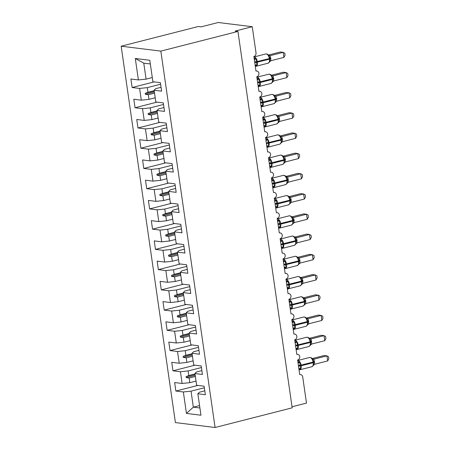<?xml version="1.0" encoding="UTF-8"?>
<svg xmlns="http://www.w3.org/2000/svg" width="450" height="450" viewBox="0 0 450 450"><rect width="100%" height="100%" fill="white"/><g stroke="black" fill="none" stroke-linecap="round" stroke-linejoin="round"><path stroke-width="0.67" d="M121.168 46.204L198.27 26.522L201.105 26.871L218.239 22.5L252.248 26.713L235.114 31.089L237.943 31.438L160.841 51.114L121.168 46.204L175.404 422.584L215.083 427.5L160.841 51.114M252.248 26.713L256.005 52.819A3.111 2.599 -82.9 0 1 253.873 56.509L255.977 71.078A3.111 2.599 97.1 0 1 256.793 71.027A3.111 2.599 97.1 0 1 258.947 73.254A3.111 2.599 -82.9 0 1 256.793 76.742L258.891 91.316A3.111 2.599 97.1 0 1 259.712 91.26A3.111 2.599 97.1 0 1 261.861 93.493A3.111 2.599 -82.9 0 1 259.706 96.981L261.804 111.549A3.111 2.599 97.1 0 1 262.626 111.499A3.111 2.599 97.1 0 1 264.78 113.726A3.111 2.599 -82.9 0 1 262.62 117.214L264.724 131.788A3.111 2.599 97.1 0 1 265.545 131.732A3.111 2.599 97.1 0 1 267.694 133.965A3.111 2.599 -82.9 0 1 265.539 137.453L267.637 152.021A3.111 2.599 97.1 0 1 268.459 151.965A3.111 2.599 97.1 0 1 270.613 154.198A3.111 2.599 -82.9 0 1 268.453 157.686L270.557 172.254A3.111 2.599 97.1 0 1 271.373 172.204A3.111 2.599 97.1 0 1 273.527 174.437A3.111 2.599 -82.9 0 1 271.373 177.924L273.471 192.493A3.111 2.599 97.1 0 1 274.292 192.437A3.111 2.599 97.1 0 1 276.441 194.67A3.111 2.599 -82.9 0 1 274.286 198.157L276.384 212.726A3.111 2.599 97.1 0 1 277.206 212.676A3.111 2.599 97.1 0 1 279.36 214.909A3.111 2.599 -82.9 0 1 277.2 218.396L279.304 232.965A3.111 2.599 97.1 0 1 280.125 232.909A3.111 2.599 97.1 0 1 282.274 235.142A3.111 2.599 -82.9 0 1 280.119 238.629L282.218 253.198A3.111 2.599 97.1 0 1 283.039 253.148A3.111 2.599 97.1 0 1 285.193 255.381A3.111 2.599 -82.9 0 1 283.033 258.868L285.137 273.437A3.111 2.599 97.1 0 1 285.952 273.381A3.111 2.599 97.1 0 1 288.107 275.614A3.111 2.599 -82.9 0 1 285.952 279.101L288.051 293.67A3.111 2.599 97.1 0 1 288.872 293.619A3.111 2.599 97.1 0 1 291.021 295.847A3.111 2.599 -82.9 0 1 288.866 299.334L290.964 313.909A3.111 2.599 97.1 0 1 291.786 313.853A3.111 2.599 97.1 0 1 293.94 316.086A3.111 2.599 -82.9 0 1 291.78 319.573L293.884 334.142A3.111 2.599 97.1 0 1 294.705 334.086A3.111 2.599 97.1 0 1 296.854 336.319A3.111 2.599 -82.9 0 1 294.699 339.806L296.798 354.375A3.111 2.599 97.1 0 1 297.619 354.324A3.111 2.599 97.1 0 1 299.773 356.558A3.111 2.599 -82.9 0 1 297.613 360.045L299.717 374.614A3.111 2.599 97.1 0 1 300.532 374.558L299.689 374.456M196.031 381.082L189.816 382.669L189.146 378.039L195.368 376.453M197.888 385.419L175.871 391.044L174.645 382.545L182.126 383.468L189.816 382.669M204.789 390.836L199.429 392.209L197.859 393.767L205.341 394.695L204.12 386.196L196.639 385.267L194.946 373.528L196.509 371.97L201.87 370.603M193.118 360.844L186.896 362.43L186.232 357.806L192.448 356.22M194.968 365.186L172.952 370.806L171.731 362.306L179.213 363.234L186.896 362.43M194.946 373.528L202.427 374.456L201.201 365.957L193.719 365.034L192.032 353.295L193.596 351.737L198.956 350.364M190.204 340.611L183.982 342.197L183.313 337.573L189.534 335.981M192.054 344.953L170.038 350.572L168.812 342.073L176.293 342.996L183.982 342.197M192.032 353.295L199.513 354.223L198.287 345.724L190.806 344.796L189.112 333.062L190.676 331.498L196.042 330.131M187.284 320.372L181.063 321.964L180.399 317.334L186.621 315.748M189.141 324.714L167.124 330.334L165.898 321.834L173.379 322.762L181.063 321.964M189.112 333.062L196.594 333.984L195.373 325.485L187.886 324.562L186.199 312.823L187.763 311.265L193.123 309.898M184.371 300.139L178.149 301.725L177.486 297.101L183.701 295.509M186.221 304.481L164.205 310.101L162.979 301.601L170.46 302.529L178.149 301.725M186.199 312.823L193.68 313.751L192.454 305.252L184.972 304.324L183.279 292.59L184.849 291.026L190.209 289.659M181.451 279.9L175.236 281.492L174.566 276.863L180.787 275.276M183.308 284.243L161.291 289.862L160.065 281.363L167.546 282.291L175.236 281.492M183.279 292.59L190.761 293.512L189.54 285.019L182.059 284.091L180.366 272.351L181.929 270.793L187.29 269.426M178.537 259.667L172.316 261.253L171.653 256.629L177.868 255.043M180.388 264.009L158.372 269.629L157.151 261.129L164.632 262.058L172.316 261.253M180.366 272.351L187.847 273.279L186.621 264.78L179.139 263.852L177.452 252.118L179.016 250.554L184.376 249.188M175.624 239.428L169.403 241.02L168.733 236.391L174.954 234.804M177.474 243.771L155.458 249.39L154.232 240.891L161.713 241.819L169.403 241.02M177.452 252.118L184.933 253.046L183.707 244.547L176.226 243.619L174.532 231.879L176.096 230.321L181.463 228.954M172.704 219.195L166.483 220.781L165.819 216.157L172.041 214.571M174.561 223.537L152.544 229.157L151.318 220.657L158.799 221.586L166.483 220.781M174.532 231.879L182.014 232.808L180.793 224.308L173.306 223.38L171.619 211.646L173.183 210.088L178.543 208.716M169.791 198.962L163.569 200.548L162.906 195.919L169.121 194.333M171.641 203.299L149.625 208.918L148.399 200.424L155.88 201.347L163.569 200.548M171.619 211.646L179.1 212.574L177.874 204.075L170.393 203.147L168.699 191.407L170.269 189.849L175.629 188.482M166.871 178.723L160.656 180.309L159.986 175.686L166.208 174.099M168.727 183.066L146.711 188.685L145.485 180.186L152.966 181.114L160.656 180.309M168.699 191.407L176.181 192.336L174.96 183.836L167.479 182.908L165.786 171.174L167.349 169.616L172.71 168.244M163.958 158.49L157.736 160.076L157.072 155.453L163.288 153.861M165.808 162.833L143.792 168.452L142.571 159.953L150.053 160.875L157.736 160.076M165.786 171.174L173.267 172.102L172.041 163.603L164.559 162.675L162.872 150.936L164.436 149.377L169.796 148.011M161.044 138.251L154.822 139.838L154.153 135.214L160.374 133.627M162.894 142.594L140.878 148.213L139.652 139.714L147.133 140.642L154.822 139.838M162.872 150.936L170.353 151.864L169.127 143.364L161.646 142.442L159.953 130.703L161.516 129.144L166.882 127.772M158.124 118.018L151.903 119.604L151.239 114.981L157.461 113.389M159.981 122.361L137.964 127.98L136.738 119.481L144.219 120.409L151.903 119.604M159.953 130.703L167.434 131.631L166.213 123.131L158.726 122.203L157.039 110.469L158.602 108.906L163.963 107.539M155.211 97.779L148.989 99.371L148.326 94.742L154.541 93.156M157.061 102.122L135.045 107.741L133.819 99.242L141.3 100.17L148.989 99.371M157.039 110.469L164.52 111.392L163.294 102.892L155.812 101.97L154.119 90.231L161.601 91.159L160.38 82.659L152.899 81.731L149.805 60.283L135.298 58.483L138.386 79.937L146.076 79.133L143.769 63.146L135.298 58.483M152.291 77.546L146.076 79.133M138.386 79.937L130.905 79.009L132.131 87.508L139.612 88.436L147.296 87.632L147.966 92.256L145.226 93.291L145.373 94.303L148.326 94.742M292.033 406.783L306.484 403.099L302.721 376.993A3.111 2.599 97.1 0 0 300.532 374.558M197.859 393.767L200.953 415.215L186.441 413.421L183.352 391.967L175.871 391.044M183.352 391.967L191.036 391.168L204.345 387.771M182.126 383.468L180.433 371.734L172.952 370.806M180.433 371.734L188.123 370.929L201.431 367.537M179.213 363.234L177.519 351.495L170.038 350.572M177.519 351.495L185.209 350.696L198.512 347.299M176.293 342.996L174.606 331.262L167.124 330.334M174.606 331.262L182.289 330.457L195.598 327.066M173.379 322.762L171.686 311.023L164.205 310.101M171.686 311.023L179.376 310.224L192.684 306.827M170.46 302.529L168.773 290.79L161.291 289.862M168.773 290.79L176.456 289.991L189.765 286.594M167.546 282.291L165.853 270.557L158.372 269.629M165.853 270.557L173.542 269.752L186.851 266.355M164.632 262.058L162.939 250.318L155.458 249.39M162.939 250.318L170.629 249.519L183.932 246.122M161.713 241.819L160.026 230.085L152.544 229.157M160.026 230.085L167.709 229.281L181.018 225.883M158.799 221.586L157.106 209.846L149.625 208.918M157.106 209.846L164.796 209.047L178.104 205.65M155.88 201.347L154.192 189.613L146.711 188.685M154.192 189.613L161.876 188.809L175.185 185.411M152.966 181.114L151.273 169.374L143.792 168.452M151.273 169.374L158.963 168.576L172.271 165.178M150.053 160.875L148.359 149.141L140.878 148.213M148.359 149.141L156.049 148.337L169.352 144.945M147.133 140.642L145.446 128.903L137.964 127.98M145.446 128.903L153.129 128.104L166.438 124.706M144.219 120.409L142.526 108.669L135.045 107.741M142.526 108.669L150.216 107.871L163.524 104.473M141.3 100.17L139.612 88.436M195.007 373.973L188.786 375.559L188.123 370.929M188.786 375.559L186.047 376.588L186.193 377.601L189.146 378.039M192.094 353.734L185.873 355.32L185.209 350.696M185.873 355.32L183.133 356.355L183.279 357.368L186.232 357.806M189.174 333.501L182.959 335.087L182.289 330.457M182.959 335.087L180.214 336.122L180.36 337.129L183.313 337.573M186.261 313.262L180.039 314.848L179.376 310.224M180.039 314.848L177.3 315.883L177.446 316.896L180.399 317.334M183.347 293.029L177.126 294.615L176.456 289.991M177.126 294.615L174.386 295.65L174.532 296.662L177.486 297.101M180.428 272.79L174.206 274.376L173.542 269.752M174.206 274.376L171.467 275.411L171.613 276.424L174.566 276.863M177.514 252.557L171.292 254.143L170.629 249.519M171.292 254.143L168.553 255.178L168.699 256.191L171.653 256.629M174.594 232.318L168.379 233.91L167.709 229.281M168.379 233.91L165.634 234.939L165.78 235.952L168.733 236.391M171.681 212.085L165.459 213.671L164.796 209.047M165.459 213.671L162.72 214.706L162.866 215.719L165.819 216.157M168.767 191.846L162.546 193.438L161.876 188.809M162.546 193.438L159.806 194.468L159.953 195.48L162.906 195.919M165.847 171.613L159.626 173.199L158.963 168.576M159.626 173.199L156.887 174.234L157.033 175.247L159.986 175.686M162.934 151.38L156.713 152.966L156.049 148.337M156.713 152.966L153.973 154.001L154.119 155.008L157.072 155.453M160.014 131.141L153.799 132.727L153.129 128.104M153.799 132.727L151.054 133.763L151.2 134.775L154.153 135.214M157.101 110.908L150.879 112.494L150.216 107.871M150.879 112.494L148.14 113.529L148.286 114.536L151.239 114.981M154.187 90.669L147.966 92.256M160.605 84.234L147.296 87.632M154.119 90.231L155.689 88.672L161.049 87.306M154.148 81.889L132.131 87.508M199.564 405.568L193.343 407.154L191.036 391.168M215.083 427.5L292.185 407.824L237.943 31.438M150.334 63.962L143.769 63.146M186.441 413.421L193.343 407.154L199.907 407.964M154.378 92.002L145.373 94.303M154.232 90.99L145.226 93.291M157.292 112.241L148.286 114.536M157.146 111.229L148.14 113.529M160.211 132.474L151.2 134.775M160.065 131.462L151.054 133.763M163.125 152.713L154.119 155.008M162.979 151.701L153.973 154.001M166.039 172.946L157.033 175.247M165.893 171.934L156.887 174.234M168.958 193.185L159.953 195.48M168.812 192.172L159.806 194.468M171.872 213.418L162.866 215.719M171.726 212.406L162.72 214.706M174.791 233.651L165.78 235.952M174.645 232.644L165.634 234.939M177.705 253.89L168.699 256.191M177.559 252.877L168.553 255.178M180.619 274.123L171.613 276.424M180.472 273.116L171.467 275.411M183.538 294.362L174.532 296.662M183.392 293.349L174.386 295.65M186.452 314.595L177.446 316.896M186.306 313.582L177.3 315.883M189.371 334.834L180.36 337.129M189.225 333.821L180.214 336.122M192.285 355.067L183.279 357.368M192.139 354.054L183.133 356.355M195.199 375.306L186.193 377.601M195.053 374.293L186.047 376.588M254.289 59.4A2.284 1.457 90.1 0 0 254.768 58.252L256.089 58.635L256.343 62.398L257.029 65.166L255.831 65.649A2.284 1.457 90.1 0 0 255.088 64.941M269.263 62.224L269.904 60.756L269.798 58.376M283.933 57.398L285.092 55.209L284.799 53.184L283.207 52.341L283.933 57.398L270.939 60.716L270.214 55.654L283.207 52.341L280.373 51.992L268.414 55.041M268.762 55.344L270.276 55.631A2.284 2.177 115.2 0 1 268.982 55.474A2.284 2.177 115.2 0 0 268.982 55.474L268.369 54.99C267.969 54.309 267.114 53.961 265.798 53.949L253.941 56.976A4.461 2.334 75.7 0 1 254.284 56.981A4.461 2.334 75.7 0 1 257.349 61.633L257.434 62.241A4.461 2.334 75.7 0 1 256.101 66.263L255.285 66.302M270.939 60.716L268.093 63.203A4.461 2.334 -104.3 0 0 269.426 59.181L269.887 58.961L269.488 57.043L268.194 54.827L268.414 55.491L270.214 55.654M257.029 65.166L255.414 64.901M254.323 59.631L256.089 58.635M257.209 79.633A2.284 1.457 90.1 0 0 257.681 78.491L259.003 78.874L259.172 82.029L259.942 85.399L258.744 85.888A2.284 1.457 90.1 0 0 258.007 85.174M272.177 82.457L272.818 80.994L272.711 78.609M286.852 77.636L288.011 75.442L287.719 73.423L286.121 72.579L286.852 77.636L273.859 80.955L273.127 75.892L286.121 72.579L283.286 72.225L271.327 75.279M271.682 75.583L273.195 75.87A2.284 2.177 115.2 0 1 271.901 75.707A2.284 2.177 115.2 0 1 271.896 75.707L271.282 75.229C270.883 74.548 270.028 74.199 268.718 74.188L256.86 77.214M273.859 80.955L271.012 83.436A4.461 2.334 -104.3 0 0 272.346 79.419L272.807 79.2L272.413 77.299L271.114 75.06L271.333 75.724L273.127 75.892M259.942 85.399L258.328 85.14M257.243 79.869L259.003 78.874M260.123 99.872A2.284 1.457 90.1 0 0 260.595 98.724L261.917 99.107L262.176 102.87L262.862 105.632L261.664 106.121A2.284 1.457 90.1 0 0 260.921 105.413M275.096 102.696L275.732 101.228L275.631 98.848M289.766 97.869L290.925 95.681L290.632 93.656L289.041 92.812L289.766 97.869L276.773 101.188L276.041 96.126L289.041 92.812L286.206 92.464L274.241 95.513M274.596 95.816L276.12 96.109M276.773 101.188L273.926 103.674A4.461 2.334 -104.3 0 0 275.259 99.653L275.721 99.433L275.321 97.515L274.028 95.299L274.247 95.962L276.041 96.126M262.862 105.632L261.242 105.373M260.156 100.103L261.917 99.107M263.036 120.105A2.284 1.457 90.1 0 0 263.514 118.963L264.836 119.346L265.005 122.501L265.776 125.871L264.577 126.36A2.284 1.457 90.1 0 0 263.835 125.646M278.01 122.929L278.651 121.466L278.544 119.081M292.686 118.108L293.839 115.914L293.552 113.895L291.954 113.046L292.686 118.108L279.686 121.427L278.961 116.364L291.954 113.046L289.119 112.697L277.161 115.751M277.515 116.055L279.023 116.342A2.284 2.177 115.2 0 1 277.734 116.179A2.284 2.177 115.2 0 0 277.734 116.179L277.116 115.701C276.716 115.02 275.861 114.671 274.551 114.654L262.688 117.681M279.686 121.427L276.84 123.907A4.461 2.334 -104.3 0 0 278.179 119.891L278.634 119.672L278.246 117.771L276.947 115.532L277.166 116.196L278.961 116.364M265.776 125.871L264.161 125.612M263.076 120.341L264.836 119.346M265.956 140.338A2.284 1.457 90.1 0 0 266.428 139.196L267.75 139.579L268.689 146.104L267.497 146.593A2.284 1.457 90.1 0 0 266.754 145.879M280.924 143.168L281.565 141.699L281.464 139.32M295.599 138.341L296.758 136.148L296.466 134.128L294.868 133.284L295.599 138.341L282.606 141.66L281.874 136.597L294.868 133.284L292.039 132.93L280.074 135.984M280.429 136.288L281.942 136.575A2.284 2.177 115.2 0 1 280.648 136.412L280.029 135.934C279.63 135.253 278.775 134.904 277.464 134.893L265.607 137.919A4.461 2.334 75.7 0 1 265.944 137.925A4.461 2.334 75.7 0 1 269.01 142.577L269.1 143.184A4.461 2.334 75.7 0 1 267.767 147.206L266.951 147.246M282.606 141.66L279.759 144.146A4.461 2.334 -104.3 0 0 281.093 140.124L281.554 139.905L281.154 137.987L279.861 135.771L280.08 136.434L281.874 136.597M268.689 146.104L267.075 145.845M265.989 140.574L267.75 139.579M268.869 160.577A2.284 1.457 90.1 0 0 269.347 159.435L270.669 159.812L270.923 163.581L271.609 166.343L270.411 166.832A2.284 1.457 90.1 0 0 269.668 166.118M283.843 163.401L284.484 161.938L284.377 159.553M298.513 158.58L299.672 156.386L299.379 154.367L297.787 153.518L298.513 158.58L285.519 161.899L284.794 156.836L297.787 153.518L294.952 153.169L282.994 156.223M283.343 156.527L284.867 156.814M285.519 161.899L282.673 164.379A4.461 2.334 -104.3 0 0 284.006 160.357L284.468 160.144L284.068 158.22L282.774 156.004L282.994 156.667L284.794 156.836M271.609 166.343L269.994 166.084M268.903 160.813L270.669 159.812M271.789 180.81A2.284 1.457 90.1 0 0 272.261 179.668L273.583 180.051L273.752 183.206L274.523 186.576L273.324 187.065A2.284 1.457 90.1 0 0 272.588 186.351M286.757 183.639L287.398 182.171L287.291 179.792M301.433 178.813L302.591 176.619L302.299 174.6L300.701 173.756L301.433 178.813L288.439 182.132L287.707 177.069L300.701 173.756L297.866 173.402L285.907 176.456M286.262 176.76L287.775 177.047A2.284 2.177 115.2 0 1 286.481 176.884A2.284 2.177 115.2 0 0 286.481 176.884L285.863 176.406C285.463 175.725 284.608 175.376 283.298 175.365L271.44 178.391A4.461 2.334 75.7 0 1 271.778 178.397A4.461 2.334 75.7 0 1 274.843 183.049L274.933 183.656A4.461 2.334 75.7 0 1 273.594 187.678L272.784 187.712M288.439 182.132L285.593 184.618A4.461 2.334 -104.3 0 0 286.926 180.596L287.387 180.377L286.988 178.459L285.694 176.243L285.913 176.901L287.707 177.069M274.523 186.576L272.908 186.317M271.822 181.046L273.583 180.051M274.702 201.049A2.284 1.457 90.1 0 0 275.175 199.901L276.497 200.284L276.756 204.047L277.442 206.814L276.244 207.298A2.284 1.457 90.1 0 0 275.501 206.589M289.676 203.873L290.312 202.404L290.211 200.025M304.346 199.052L305.505 196.858L305.213 194.833L303.621 193.989L304.346 199.052L291.353 202.371L290.621 197.308L303.621 193.989L300.786 193.641L288.827 196.689M289.176 196.999L290.7 197.286M291.353 202.371L288.506 204.851A4.461 2.334 -104.3 0 0 289.839 200.829L290.301 200.616L289.901 198.692L288.608 196.476L288.827 197.139L290.621 197.308M277.442 206.814L275.822 206.556M274.736 201.285L276.497 200.284M277.616 221.282A2.284 1.457 90.1 0 0 278.094 220.14L279.416 220.523L279.585 223.678L280.356 227.047L279.157 227.537A2.284 1.457 90.1 0 0 278.415 226.822M292.59 224.106L293.231 222.643L293.124 220.264M307.266 219.285L308.419 217.091L308.132 215.072L306.534 214.228L307.266 219.285L294.266 222.604L293.541 217.541L306.534 214.228L303.699 213.874L291.741 216.928M292.095 217.232L293.619 217.524M294.266 222.604L291.42 225.09A4.461 2.334 -104.3 0 0 292.759 221.068L293.214 220.849L292.826 218.953L291.527 216.709L291.746 217.373L293.541 217.541M280.356 227.047L278.741 226.789M277.656 221.518L279.416 220.523M280.536 241.521A2.284 1.457 90.1 0 0 281.008 240.373L282.33 240.756L283.269 247.286L282.077 247.77A2.284 1.457 90.1 0 0 281.334 247.061M295.504 244.344L296.145 242.876L296.044 240.497M310.179 239.518L311.338 237.33L311.046 235.305L309.448 234.461L310.179 239.518L297.186 242.837L296.454 237.774L309.448 234.461L306.619 234.112L294.654 237.161M295.009 237.465L296.533 237.757M297.186 242.837L294.339 245.323A4.461 2.334 -104.3 0 0 295.673 241.301L296.134 241.082L295.734 239.164L294.441 236.947L294.66 237.611L296.454 237.774M283.269 247.286L281.655 247.022M280.569 241.757L282.33 240.756M283.449 261.754A2.284 1.457 90.1 0 0 283.928 260.612L285.249 260.994L285.502 264.757L286.189 267.519L284.991 268.009A2.284 1.457 90.1 0 0 284.248 267.294M298.423 264.577L299.064 263.115L298.957 260.73L298.502 260.933A4.461 2.334 -104.3 0 0 295.436 256.281A4.461 2.334 -104.3 0 0 294.958 256.309L283.101 259.335A4.461 2.334 75.7 0 1 283.444 259.341A4.461 2.334 75.7 0 1 286.509 263.993L286.594 264.6A4.461 2.334 75.7 0 1 285.261 268.622L284.445 268.656M313.093 259.757L314.252 257.563L313.959 255.544L312.368 254.7L313.093 259.757L300.099 263.076L299.374 258.013L312.368 254.7L309.532 254.346L297.574 257.4M297.923 257.704L299.436 257.991A2.284 2.177 115.2 0 1 298.142 257.827L297.529 257.349C297.129 256.669 296.274 256.32 294.958 256.309M300.099 263.076L297.253 265.556A4.461 2.334 -104.3 0 0 298.586 261.54L299.048 261.321L298.654 259.419L297.354 257.181L297.574 257.844L299.374 258.013M286.189 267.519L284.574 267.261M283.483 261.99L285.249 260.994M286.369 281.993A2.284 1.457 90.1 0 0 286.841 280.845L288.163 281.227L288.332 284.383L289.103 287.752L287.904 288.242A2.284 1.457 90.1 0 0 287.168 287.533M301.337 284.816L301.978 283.348L301.871 280.969M316.012 279.99L317.171 277.802L316.879 275.777L315.281 274.933L316.012 279.99L303.019 283.309L302.287 278.246L315.281 274.933L312.446 274.584L300.488 277.633M300.842 277.937L302.366 278.229M303.019 283.309L300.173 285.795A4.461 2.334 -104.3 0 0 301.506 281.773L301.967 281.554L301.567 279.636L300.274 277.419L300.493 278.083L302.287 278.246M289.103 287.752L287.488 287.494M286.403 282.223L288.163 281.227M289.282 302.226A2.284 1.457 90.1 0 0 289.755 301.084L291.077 301.466L291.336 305.229L292.022 307.991L290.824 308.481A2.284 1.457 90.1 0 0 290.081 307.766M304.256 305.049L304.892 303.587L304.791 301.202L304.335 301.404A4.461 2.334 -104.3 0 0 301.269 296.752A4.461 2.334 -104.3 0 0 300.791 296.775L288.934 299.807A4.461 2.334 75.7 0 1 289.277 299.812A4.461 2.334 75.7 0 1 292.337 304.464L292.427 305.072A4.461 2.334 75.7 0 1 291.094 309.094L290.278 309.127M318.926 300.229L320.085 298.035L319.793 296.016L318.201 295.166L318.926 300.229L305.933 303.548L305.201 298.485L318.201 295.166L315.366 294.817L303.407 297.872M303.756 298.176L305.269 298.463A2.284 2.177 115.2 0 1 303.975 298.299L303.356 297.821C302.963 297.141 302.102 296.792 300.791 296.775M305.933 303.548L303.086 306.028A4.461 2.334 -104.3 0 0 304.419 302.012L304.881 301.793L304.487 299.891L303.188 297.652L303.407 298.316L305.201 298.485M292.022 307.991L290.402 307.733M289.316 302.462L291.077 301.466M292.202 322.464A2.284 1.457 90.1 0 0 292.674 321.317L293.996 321.699L294.165 324.855L294.936 328.224L293.738 328.714A2.284 1.457 90.1 0 0 292.995 328.005M307.17 325.288L307.811 323.814M321.846 320.462L322.999 318.268L322.712 316.249L321.114 315.405L321.846 320.462L308.846 323.781L308.121 318.718L321.114 315.405L318.279 315.056L306.321 318.105M306.675 318.409L308.199 318.701M308.846 323.781L306 326.267A4.461 2.334 -104.3 0 0 307.339 322.245L307.794 322.026L307.406 320.13L306.107 317.891L306.326 318.555L308.121 318.718M294.936 328.224L293.321 327.966M292.236 322.695L293.996 321.699M295.116 342.697A2.284 1.457 90.1 0 0 295.588 341.556L296.91 341.933L297.849 348.463L296.657 348.952A2.284 1.457 90.1 0 0 295.914 348.238M310.084 345.521L310.725 344.059L310.624 341.674L310.162 341.876A4.461 2.334 -104.3 0 0 307.103 337.219A4.461 2.334 -104.3 0 0 306.624 337.247L294.767 340.273A4.461 2.334 75.7 0 1 295.104 340.284A4.461 2.334 75.7 0 1 298.17 344.936L298.26 345.544A4.461 2.334 75.7 0 1 296.927 349.566L296.111 349.599M324.759 340.701L325.918 338.507L325.626 336.488L324.028 335.638L324.759 340.701L311.766 344.019L311.034 338.957L324.028 335.638L321.199 335.289L309.234 338.344M309.589 338.647L311.113 338.934M311.766 344.019L308.919 346.5A4.461 2.334 -104.3 0 0 310.252 342.478L310.714 342.264L310.314 340.341L309.021 338.124L309.24 338.788L311.034 338.957M297.849 348.463L296.235 348.204M295.149 342.934L296.91 341.933M298.029 362.931A2.284 1.457 90.1 0 0 298.507 361.789L299.829 362.171L300.082 365.934L300.769 368.696L299.571 369.186A2.284 1.457 90.1 0 0 298.828 368.471M313.003 365.76L313.644 364.286M327.673 360.934L328.832 358.74L328.539 356.721L326.947 355.877L327.673 360.934L314.679 364.252L313.954 359.19L326.947 355.877L324.113 355.522L312.154 358.577M312.502 358.881L314.027 359.173M314.679 364.252L311.833 366.739A4.461 2.334 -104.3 0 0 313.166 362.717L313.627 362.498L313.228 360.579L311.934 358.363L312.154 359.027L313.954 359.19M300.769 368.696L299.154 368.438M298.063 363.167L299.829 362.171M254.751 62.578A2.284 0.388 171.8 0 1 256.343 62.398L269.426 59.181L269.342 58.573A4.461 2.334 -104.3 0 0 266.276 53.921A4.461 2.334 -104.3 0 0 265.798 53.949M269.488 57.043L269.803 58.354L269.342 58.573L256.258 61.791A2.284 0.388 171.8 0 0 254.661 61.971M269.871 58.854A2.284 0.388 171.8 0 1 270.872 58.427M269.786 58.247A2.284 0.388 171.8 0 1 270.787 57.819M257.664 82.811A2.284 0.388 171.8 0 1 259.262 82.637L260.353 82.479A4.461 2.334 75.7 0 1 259.014 86.501L258.204 86.535M256.86 77.22A4.461 2.334 75.7 0 1 257.197 77.22A4.461 2.334 75.7 0 1 260.263 81.872L260.353 82.479L272.346 79.419L272.256 78.812A4.461 2.334 -104.3 0 0 269.19 74.16A4.461 2.334 -104.3 0 0 268.718 74.188M272.43 77.355L272.717 78.593L272.256 78.812L259.172 82.029A2.284 0.388 171.8 0 0 257.58 82.204M272.79 79.087A2.284 0.388 171.8 0 1 273.791 78.66M272.7 78.486A2.284 0.388 171.8 0 1 273.701 78.052M260.584 103.05A2.284 0.388 171.8 0 1 262.176 102.87L263.267 102.712A4.461 2.334 75.7 0 1 261.934 106.734L261.118 106.774M275.321 97.515L275.631 98.826L275.175 99.045A4.461 2.334 -104.3 0 0 272.109 94.393A4.461 2.334 -104.3 0 0 271.631 94.421L259.774 97.448A4.461 2.334 75.7 0 1 260.117 97.453A4.461 2.334 75.7 0 1 263.177 102.105L263.267 102.712L275.259 99.653L275.175 99.045L262.091 102.263A2.284 0.388 171.8 0 0 260.494 102.442M275.704 99.326A2.284 0.388 171.8 0 1 276.705 98.899M275.614 98.719A2.284 0.388 171.8 0 1 276.615 98.291M271.631 94.421C272.942 94.433 273.803 94.781 274.202 95.462L274.815 95.94A2.284 2.177 115.2 0 0 276.109 96.103M263.498 123.283A2.284 0.388 171.8 0 1 265.095 123.109L266.181 122.951A4.461 2.334 75.7 0 1 264.847 126.973L264.032 127.007M262.693 117.692A4.461 2.334 75.7 0 1 263.031 117.692A4.461 2.334 75.7 0 1 266.096 122.344L266.181 122.951L278.179 119.891L278.089 119.284A4.461 2.334 -104.3 0 0 275.023 114.626A4.461 2.334 -104.3 0 0 274.551 114.654M278.263 117.827L278.55 119.064L278.089 119.284L265.005 122.501A2.284 0.388 171.8 0 0 263.407 122.676M278.623 119.559A2.284 0.388 171.8 0 1 279.619 119.132M278.533 118.957A2.284 0.388 171.8 0 1 279.534 118.524M266.411 143.516A2.284 0.388 171.8 0 1 268.009 143.342L281.093 140.124L281.002 139.517A4.461 2.334 -104.3 0 0 277.942 134.865A4.461 2.334 -104.3 0 0 277.464 134.893M281.154 137.987L281.464 139.297L281.002 139.517L267.924 142.734A2.284 0.388 171.8 0 0 266.327 142.914M281.537 139.798A2.284 0.388 171.8 0 1 282.538 139.371M281.447 139.191A2.284 0.388 171.8 0 1 282.448 138.763M269.331 163.755A2.284 0.388 171.8 0 1 270.923 163.581L272.014 163.423A4.461 2.334 75.7 0 1 270.681 167.439L269.865 167.479M268.521 158.164A4.461 2.334 75.7 0 1 268.864 158.164A4.461 2.334 75.7 0 1 271.929 162.816L272.014 163.423L284.006 160.357L283.922 159.756A4.461 2.334 -104.3 0 0 280.856 155.098A4.461 2.334 -104.3 0 0 280.378 155.126L268.521 158.153M284.096 158.299L284.383 159.536L283.922 159.756L270.838 162.973A2.284 0.388 171.8 0 0 269.241 163.148M284.451 160.031A2.284 0.388 171.8 0 1 285.452 159.604M284.366 159.424A2.284 0.388 171.8 0 1 285.368 158.996M280.378 155.126C281.694 155.143 282.549 155.486 282.949 156.172L283.562 156.651A2.284 2.177 115.2 0 0 284.856 156.808M272.244 183.988A2.284 0.388 171.8 0 1 273.842 183.814L286.926 180.596L286.836 179.989A4.461 2.334 -104.3 0 0 283.77 175.337A4.461 2.334 -104.3 0 0 283.298 175.365M286.988 178.459L287.297 179.769L286.836 179.989L273.752 183.206A2.284 0.388 171.8 0 0 272.16 183.381M287.37 180.27A2.284 0.388 171.8 0 1 288.371 179.843M287.28 179.662A2.284 0.388 171.8 0 1 288.281 179.235M275.164 204.227A2.284 0.388 171.8 0 1 276.756 204.047L277.847 203.895A4.461 2.334 75.7 0 1 276.514 207.911L275.698 207.951M274.354 198.636A4.461 2.334 75.7 0 1 274.697 198.63A4.461 2.334 75.7 0 1 277.757 203.287L277.847 203.895L289.839 200.829L289.755 200.222A4.461 2.334 -104.3 0 0 286.689 195.57A4.461 2.334 -104.3 0 0 286.211 195.598L274.354 198.624M289.924 198.771L290.211 200.008L289.755 200.222L276.671 203.445A2.284 0.388 171.8 0 0 275.074 203.619M290.284 200.503A2.284 0.388 171.8 0 1 291.285 200.076M290.194 199.896A2.284 0.388 171.8 0 1 291.195 199.468M286.211 195.598C287.522 195.615 288.382 195.958 288.782 196.644L289.395 197.123A2.284 2.177 115.2 0 0 290.689 197.28M278.077 224.46A2.284 0.388 171.8 0 1 279.675 224.286L280.761 224.128A4.461 2.334 75.7 0 1 279.428 228.15L278.612 228.184M277.273 218.869A4.461 2.334 75.7 0 1 277.611 218.869A4.461 2.334 75.7 0 1 280.676 223.521L280.761 224.128L292.759 221.068L292.669 220.461A4.461 2.334 -104.3 0 0 289.603 215.809A4.461 2.334 -104.3 0 0 289.131 215.837L277.267 218.863M292.815 218.931L293.13 220.241L292.669 220.461L279.585 223.678A2.284 0.388 171.8 0 0 277.988 223.852M293.203 220.736A2.284 0.388 171.8 0 1 294.199 220.309M293.113 220.134A2.284 0.388 171.8 0 1 294.114 219.707M289.131 215.837C290.441 215.848 291.296 216.197 291.696 216.877L292.309 217.356A2.284 2.177 115.2 0 0 292.314 217.356A2.284 2.177 115.2 0 0 293.603 217.519M280.991 244.699A2.284 0.388 171.8 0 1 282.589 244.519L283.68 244.361A4.461 2.334 75.7 0 1 282.347 248.383L281.531 248.422M280.187 239.107A4.461 2.334 75.7 0 1 280.524 239.102A4.461 2.334 75.7 0 1 283.59 243.759L283.68 244.361L295.673 241.301L295.582 240.694A4.461 2.334 -104.3 0 0 292.522 236.042A4.461 2.334 -104.3 0 0 292.044 236.07L280.187 239.096M295.757 239.243L296.044 240.48L295.582 240.694L282.504 243.911A2.284 0.388 171.8 0 0 280.907 244.091M296.117 240.975A2.284 0.388 171.8 0 1 297.118 240.547M296.027 240.368A2.284 0.388 171.8 0 1 297.028 239.94M292.044 236.07C293.355 236.087 294.21 236.43 294.609 237.111L295.228 237.589A2.284 2.177 115.2 0 0 295.228 237.594A2.284 2.177 115.2 0 0 296.522 237.752M283.911 264.932A2.284 0.388 171.8 0 1 285.502 264.757L298.586 261.54L298.502 260.933L285.418 264.15A2.284 0.388 171.8 0 0 283.821 264.324M299.031 261.208A2.284 0.388 171.8 0 1 300.032 260.781M298.946 260.606A2.284 0.388 171.8 0 1 299.947 260.173M286.824 285.171A2.284 0.388 171.8 0 1 288.422 284.991L289.513 284.833A4.461 2.334 75.7 0 1 288.174 288.855L287.364 288.894M301.567 279.636L301.877 280.946L301.416 281.166A4.461 2.334 -104.3 0 0 298.35 276.514A4.461 2.334 -104.3 0 0 297.877 276.542L286.02 279.568A4.461 2.334 75.7 0 1 286.358 279.574A4.461 2.334 75.7 0 1 289.423 284.226L289.513 284.833L301.506 281.773L301.416 281.166L288.332 284.383A2.284 0.388 171.8 0 0 286.74 284.563M301.95 281.447A2.284 0.388 171.8 0 1 302.951 281.019M301.86 280.839A2.284 0.388 171.8 0 1 302.861 280.412M297.877 276.542C299.188 276.553 300.043 276.902 300.442 277.582L301.056 278.061A2.284 2.177 115.2 0 0 301.061 278.066A2.284 2.177 115.2 0 0 302.355 278.224M289.744 305.404A2.284 0.388 171.8 0 1 291.336 305.229L304.419 302.012L304.335 301.404L291.251 304.622A2.284 0.388 171.8 0 0 289.654 304.796M304.864 301.68A2.284 0.388 171.8 0 1 305.865 301.252M304.774 301.078A2.284 0.388 171.8 0 1 305.775 300.645M292.657 325.637A2.284 0.388 171.8 0 1 294.255 325.463L295.341 325.305A4.461 2.334 75.7 0 1 294.007 329.327L293.192 329.366M307.811 323.82L307.704 321.441M307.423 320.181L307.71 321.418L307.249 321.637A4.461 2.334 -104.3 0 0 304.183 316.986A4.461 2.334 -104.3 0 0 303.711 317.014L291.848 320.04A4.461 2.334 75.7 0 1 292.191 320.046A4.461 2.334 75.7 0 1 295.256 324.697L295.341 325.305L307.339 322.245L307.249 321.637L294.165 324.855A2.284 0.388 171.8 0 0 292.567 325.035M307.783 321.919A2.284 0.388 171.8 0 1 308.779 321.491M307.693 321.311A2.284 0.388 171.8 0 1 308.694 320.884M303.711 317.014C305.021 317.025 305.876 317.374 306.276 318.054L306.889 318.532A2.284 2.177 115.2 0 0 306.894 318.532A2.284 2.177 115.2 0 0 308.183 318.696M295.571 345.876A2.284 0.388 171.8 0 1 297.169 345.701L310.252 342.478L310.162 341.876L297.084 345.094A2.284 0.388 171.8 0 0 295.487 345.268M310.697 342.152A2.284 0.388 171.8 0 1 311.698 341.724M310.607 341.544A2.284 0.388 171.8 0 1 311.608 341.117M306.624 337.247C307.935 337.264 308.79 337.613 309.189 338.293L309.808 338.771A2.284 2.177 115.2 0 0 311.102 338.929M298.491 366.109A2.284 0.388 171.8 0 1 300.082 365.934L301.174 365.777A4.461 2.334 75.7 0 1 299.841 369.799L299.025 369.832M313.644 364.292L313.537 361.912M313.256 360.652L313.543 361.89L313.082 362.109A4.461 2.334 -104.3 0 0 310.016 357.457A4.461 2.334 -104.3 0 0 309.538 357.486L297.681 360.512A4.461 2.334 75.7 0 1 298.024 360.517A4.461 2.334 75.7 0 1 301.089 365.169L301.174 365.777L313.166 362.717L313.082 362.109L299.998 365.327A2.284 0.388 171.8 0 0 298.401 365.501M313.611 362.391A2.284 0.388 171.8 0 1 314.612 361.963M313.526 361.783A2.284 0.388 171.8 0 1 314.527 361.356M309.538 357.486C310.854 357.497 311.709 357.846 312.109 358.526L312.722 359.004A2.284 2.177 115.2 0 0 314.016 359.168M256.793 71.027L255.949 70.92M259.712 91.26L258.868 91.159M262.626 111.499L261.782 111.392M265.545 131.732L264.701 131.625M268.459 151.965L267.615 151.864M271.373 172.204L270.529 172.097M274.292 192.437L273.448 192.336M277.206 212.676L276.362 212.569M280.125 232.909L279.281 232.808M283.039 253.148L282.195 253.041M285.952 273.381L285.109 273.279M288.872 293.619L288.028 293.512M291.786 313.853L290.942 313.746M294.705 334.086L293.861 333.984M297.619 354.324L296.775 354.218M268.093 63.203L256.101 66.263M271.012 83.436L259.014 86.501M273.926 103.674L261.934 106.734M276.84 123.907L264.847 126.973M279.759 144.146L267.767 147.206M282.673 164.379L270.681 167.439M285.593 184.618L273.594 187.678M288.506 204.851L276.514 207.911M291.42 225.09L279.428 228.15M294.339 245.323L282.347 248.383M297.253 265.556L285.261 268.622M298.963 260.713L298.648 259.403M300.173 285.795L288.174 288.855M303.086 306.028L291.094 309.094M304.791 301.185L304.481 299.874M306 326.267L294.007 329.327M308.919 346.5L296.927 349.566M310.624 341.657L310.314 340.346M311.833 366.739L299.841 369.799"/></g></svg>
